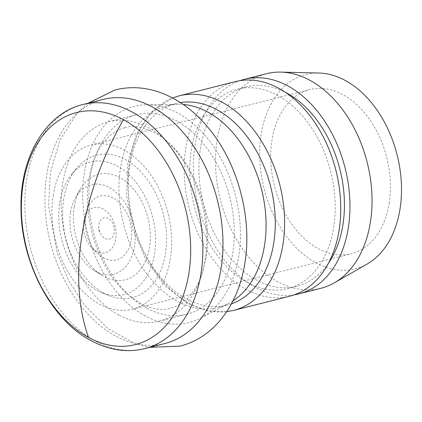 <?xml version="1.0" encoding="UTF-8"?>
<svg xmlns="http://www.w3.org/2000/svg" width="422" height="422" viewBox="0 0 422 422"><rect width="100%" height="100%" fill="white"/><g stroke="black" fill="none" stroke-linecap="round" stroke-linejoin="round"><path stroke-width="0.32" stroke-dasharray="2.11 1.58" d="M231.435 303.872A104.007 71.165 75.8 0 1 227.268 305.127A104.007 71.165 75.8 0 1 186.566 298.929A104.007 71.165 75.8 0 1 128.357 193.134A104.007 71.165 75.8 0 1 176.18 103.485A104.007 71.165 75.8 0 1 180.442 102.604M389.168 203.351A84.637 57.914 -104.2 0 0 369.698 119.558A84.637 57.914 -104.2 0 0 309.806 89.612A84.637 57.914 -104.2 0 0 272.011 139.962A84.637 57.914 -104.2 0 0 291.486 223.755A84.637 57.914 -104.2 0 0 351.378 253.701A84.637 57.914 -104.2 0 0 389.168 203.351M53.198 195.402A84.637 57.914 75.8 0 1 90.988 145.052A84.637 57.914 75.8 0 1 150.881 174.998A84.637 57.914 75.8 0 1 170.356 258.791A84.637 57.914 75.8 0 1 132.566 309.141A84.637 57.914 75.8 0 1 72.674 279.195A84.637 57.914 75.8 0 1 53.198 195.402M63.748 198.889A73.433 50.25 -104.2 0 0 108.971 295.595A73.433 50.25 -104.2 0 0 165.398 253.886A73.433 50.25 -104.2 0 0 138.58 169.465A73.433 50.25 -104.2 0 0 76.693 168.193A73.433 50.25 -104.2 0 0 63.748 198.889M59.782 202.639A68.443 46.831 75.8 0 1 71.845 174.033A68.443 46.831 75.8 0 1 129.528 175.22A68.443 46.831 75.8 0 1 154.521 253.896A68.443 46.831 75.8 0 1 101.929 292.773A68.443 46.831 75.8 0 1 59.782 202.639M367.261 263.956A100.262 68.601 75.8 0 1 315.983 262.869A100.262 68.601 75.8 0 1 259.694 151.688A100.262 68.601 75.8 0 1 318.884 73.027M320.957 288.273A110.68 75.733 75.8 0 1 277.644 281.68A110.68 75.733 75.8 0 1 215.7 169.095A110.68 75.733 75.8 0 1 266.588 73.692M74.251 206.706A54.369 37.205 -104.2 0 0 101.596 275.149A54.369 37.205 -104.2 0 0 149.515 247.429A54.369 37.205 -104.2 0 0 126.827 182.388A54.369 37.205 -104.2 0 0 79.943 189.684A54.369 37.205 -104.2 0 0 74.251 206.706M294.208 294.825A110.68 75.733 75.8 0 1 255.553 287.276A110.68 75.733 75.8 0 1 193.83 178.089A110.68 75.733 75.8 0 1 239.949 80.671M70.611 212.166A46.125 31.56 75.8 0 1 75.443 197.723A46.125 31.56 75.8 0 1 115.217 191.53A46.125 31.56 75.8 0 1 134.46 246.712A46.125 31.56 75.8 0 1 93.811 270.222A46.125 31.56 75.8 0 1 70.611 212.166M85.592 215.637A32.905 22.514 -104.2 0 0 97.471 253.332A32.905 22.514 -104.2 0 0 131.142 240.282A32.905 22.514 -104.2 0 0 115.042 199.152A32.905 22.514 -104.2 0 0 86.705 210.831A32.905 22.514 -104.2 0 0 85.592 215.637M247.487 282.497A102.868 70.384 75.8 0 1 189.916 177.862A102.868 70.384 75.8 0 1 237.211 89.195A102.868 70.384 75.8 0 1 277.465 95.33A102.868 70.384 75.8 0 1 335.036 199.965A102.868 70.384 75.8 0 1 287.741 288.632A102.868 70.384 75.8 0 1 247.487 282.497M328.574 263.012A102.868 70.384 75.8 0 1 296.946 286.295A102.868 70.384 75.8 0 1 256.692 280.166A102.868 70.384 75.8 0 1 199.121 175.531A102.868 70.384 75.8 0 1 246.416 86.863A102.868 70.384 75.8 0 1 285.319 92.281M83.677 221.45A23.21 15.883 75.8 0 1 84.463 218.063A23.21 15.883 75.8 0 1 104.456 209.824A23.21 15.883 75.8 0 1 115.813 238.836A23.21 15.883 75.8 0 1 92.059 248.041A23.21 15.883 75.8 0 1 83.677 221.45M104.994 238.43A11.014 7.538 -104.2 0 0 114.225 232.533A11.014 7.538 -104.2 0 0 108.206 218.385A11.014 7.538 -104.2 0 0 98.975 224.282A11.014 7.538 -104.2 0 0 98.806 226.45A11.014 7.538 -104.2 0 0 100.679 233.841A11.014 7.538 -104.2 0 0 104.994 238.43M289.661 296.202A110.68 75.733 75.8 0 1 246.348 289.608A110.68 75.733 75.8 0 1 184.403 177.024A110.68 75.733 75.8 0 1 235.291 81.625M232.997 300.897A104.007 71.165 75.8 0 1 228.824 303.334A104.007 71.165 75.8 0 1 218.063 307.459A104.007 71.165 75.8 0 1 177.361 301.261A104.007 71.165 75.8 0 1 119.152 195.465A104.007 71.165 75.8 0 1 166.975 105.816A104.007 71.165 75.8 0 1 178.4 104.318A104.007 71.165 75.8 0 1 183.227 104.477M145.289 315.941A111.519 76.303 75.8 0 1 82.67 193.745A111.519 76.303 75.8 0 1 146.408 104.777A111.519 76.303 75.8 0 1 177.794 113.033A111.519 76.303 75.8 0 1 239.48 217.631A111.519 76.303 75.8 0 1 200.471 318.167A111.519 76.303 75.8 0 1 145.289 315.941M118.935 315.07A102.868 70.384 75.8 0 1 61.369 210.43A102.868 70.384 75.8 0 1 108.665 121.768A102.868 70.384 75.8 0 1 148.919 127.898A102.868 70.384 75.8 0 1 206.49 232.533A102.868 70.384 75.8 0 1 159.194 321.2A102.868 70.384 75.8 0 1 118.935 315.07M146.55 308.071A102.868 70.384 75.8 0 1 88.984 203.436A102.868 70.384 75.8 0 1 136.28 114.768A102.868 70.384 75.8 0 1 176.533 120.903A102.868 70.384 75.8 0 1 234.105 225.538A102.868 70.384 75.8 0 1 186.809 314.205A102.868 70.384 75.8 0 1 146.55 308.071M164.849 343.519A125.893 86.141 75.8 0 1 115.581 336.017A125.893 86.141 75.8 0 1 45.128 207.956A125.893 86.141 75.8 0 1 103.005 99.444M233.508 310.428A110.68 75.733 75.8 0 1 190.195 303.835A110.68 75.733 75.8 0 1 128.251 191.25A110.68 75.733 75.8 0 1 179.139 95.852M144.772 348.604A125.893 86.141 75.8 0 1 95.509 341.103A125.893 86.141 75.8 0 1 25.051 213.041A125.893 86.141 75.8 0 1 82.934 104.535M124.743 127.766C132.788 124.875 143.575 126.98 157.1 134.075C169.211 141.312 179.983 152.949 189.409 168.995C204.928 197.702 210.552 227.073 206.279 257.109L201.389 275.835C198.008 284.597 193.798 291.644 188.755 296.982C183.016 302.975 176.923 306.736 170.477 308.266C157 312.074 141.834 306.609 124.986 291.871C98.279 267.833 82 216.544 88.942 178.928C91.458 164.132 96.142 152.215 103 143.179C109.657 134.713 116.905 129.575 124.743 127.766M87.892 103.274L77.115 113.254L59.898 140.051L50.371 172.746L48.599 205.72L57.302 253.29L68.823 280.794L84.426 305.117L107.795 328.49L134.745 343.439L149.731 347.348M226.714 311.705L207.392 310.84L188.048 303.634L165.361 286.19L146.355 260.706L132.972 229.594L126.579 195.887L127.829 162.897L136.623 133.843L152.073 111.508L172.561 97.962M90.988 145.052L309.806 89.612M71.845 174.033L76.693 168.193M75.443 197.723L79.943 189.684M237.211 89.195L246.416 86.863M84.463 218.063L86.705 210.831M166.975 105.816L176.18 103.485M178.4 104.318L146.408 104.777M108.665 121.768L136.28 114.768M132.566 309.141L351.378 253.701M101.929 292.773L108.971 295.595M93.811 270.222L101.596 275.149M287.741 288.632L296.946 286.295M92.059 248.041L97.471 253.332M98.806 226.45L98.811 230.38L100.679 233.841M218.063 307.459L227.268 305.127M228.824 303.334L200.471 318.167M159.194 321.2L186.809 314.205"/><path stroke-width="0.63" d="M180.442 102.604A104.007 71.165 75.8 0 1 216.882 109.683A104.007 71.165 75.8 0 1 274.886 212.366A104.007 71.165 75.8 0 1 231.435 303.872M123.456 119.658A119.7 81.9 75.8 0 1 188.861 273.382A119.7 81.9 75.8 0 1 88.573 337.452A119.7 81.9 75.8 0 1 23.173 183.728A119.7 81.9 75.8 0 1 123.456 119.658A228.323 140.885 -61.6 0 0 88.573 337.452M239.949 80.671A110.68 75.733 75.8 0 1 244.496 79.294L266.588 73.692A110.68 75.733 75.8 0 1 280.846 72.109L318.884 73.027A100.262 68.601 75.8 0 1 345.201 80.438A100.262 68.601 75.8 0 1 400.51 173.136A100.262 68.601 75.8 0 1 367.261 263.956L334.25 282.877A110.68 75.733 75.8 0 1 320.957 288.273L298.866 293.87A110.68 75.733 75.8 0 1 294.208 294.825M280.846 72.109A110.68 75.733 75.8 0 1 309.901 80.291A110.68 75.733 75.8 0 1 370.954 182.62A110.68 75.733 75.8 0 1 334.25 282.877M244.496 79.294A110.68 75.733 75.8 0 1 287.809 85.888A110.68 75.733 75.8 0 1 349.754 198.472A110.68 75.733 75.8 0 1 298.866 293.87M285.319 92.281A102.868 70.384 75.8 0 1 286.67 92.998A102.868 70.384 75.8 0 1 328.574 263.012M233.508 310.428A110.68 75.733 75.8 0 0 284.396 215.03A110.68 75.733 75.8 0 0 222.452 102.446A110.68 75.733 75.8 0 0 179.139 95.852L235.291 81.625A110.68 75.733 75.8 0 1 278.604 88.219A110.68 75.733 75.8 0 1 340.549 200.803A110.68 75.733 75.8 0 1 289.661 296.202L233.508 310.428L226.714 311.705M183.227 104.477A104.007 71.165 75.8 0 1 207.671 112.015A104.007 71.165 75.8 0 1 264.789 206.168A104.007 71.165 75.8 0 1 232.997 300.897M82.934 104.535L103.005 99.444A125.893 86.141 75.8 0 1 152.273 106.951A125.893 86.141 75.8 0 1 222.732 235.007A125.893 86.141 75.8 0 1 164.849 343.519L144.772 348.604C127.201 352.94 109.345 350.307 91.21 340.707C51.969 320.63 20.905 262.89 21.01 208.204C19.781 155.955 46.715 112.737 82.934 104.535A125.893 86.141 75.8 0 1 132.202 112.036A125.893 86.141 75.8 0 1 202.655 240.092A125.893 86.141 75.8 0 1 144.772 348.604M149.731 347.348L180.073 346.135C194.869 342.274 207.661 334.366 218.443 322.403C232.29 306.557 241.094 286.849 244.855 263.286C252.24 219.34 238.789 166.131 210.736 130.836C196.235 112.331 179.324 99.523 160.012 92.429C144.867 87.101 129.913 86.257 115.153 89.902L87.892 103.274M179.139 95.852L172.561 97.962"/></g></svg>
